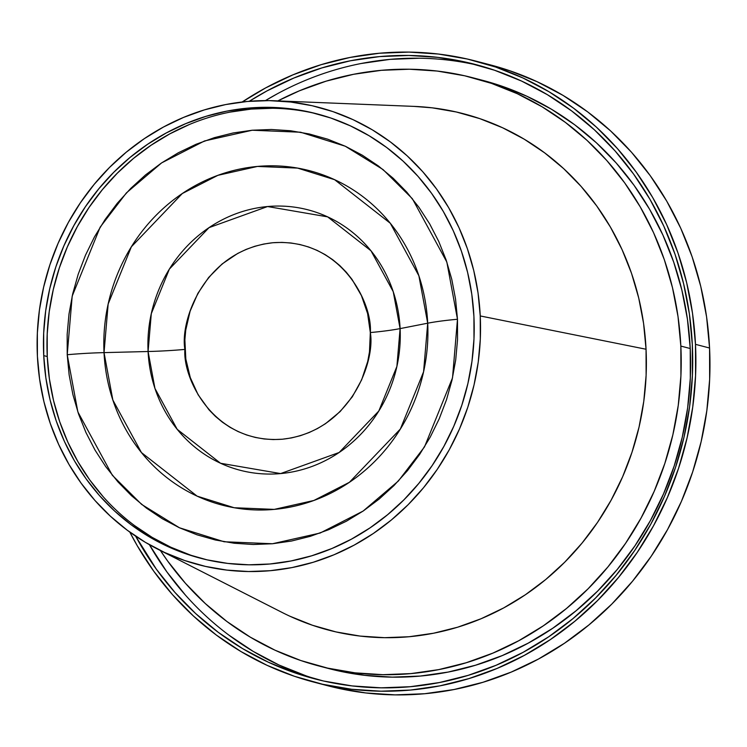 <?xml version="1.0" encoding="UTF-8"?>
<svg xmlns="http://www.w3.org/2000/svg" width="747" height="747" viewBox="0 0 747 747"><rect width="100%" height="100%" fill="white"/><g stroke="black" fill="none" stroke-linecap="round" stroke-linejoin="round"><path stroke-width="1.12" d="M370.325 332.555A67.557 7.741 177.2 0 0 400.103 328.605L396.89 366.45L378.822 411.009L339.157 452.486L280.62 473.579L220.552 463.261L177.207 429.338L154.946 388.44L148.083 351.51A67.557 7.741 177.2 0 0 184.892 349.409C182.576 378.477 213.726 444.12 282.413 439.217C350.969 431.645 375.452 360.95 370.325 332.555C372.641 303.478 341.491 237.845 272.804 242.738C204.248 250.32 179.766 321.014 184.892 349.409A67.557 7.741 -2.8 0 1 148.083 351.51A134.563 125.589 -75.4 0 0 280.62 473.579A134.563 125.589 -75.4 0 0 400.103 328.605L427.704 323.199A172.818 161.287 104.6 0 1 274.252 509.389A172.818 161.287 104.6 0 1 104.029 352.621L148.083 351.51L104.029 352.621L108.156 304.02L131.369 246.79L182.305 193.529L217.9 175.33L257.482 166.432L297.577 168.094L334.619 179.691L390.298 223.26L418.88 275.774L427.704 323.199A67.557 7.741 -2.8 0 1 457.481 319.258L446.846 262.076L412.391 198.749L383.034 169.55L345.254 146.216L300.583 132.228L252.234 130.23L204.519 140.959L161.604 162.902L126.42 192.875L100.173 227.125L72.188 296.129L67.221 354.732A67.557 7.741 -2.8 0 1 104.029 352.621A67.557 7.741 177.2 0 0 67.221 354.732L69.144 374.91L72.935 394.724L78.556 413.987L85.942 432.504L95.028 450.105L105.719 466.614L117.923 481.871L131.519 495.737L146.375 508.072L162.351 518.763L179.28 527.699L197.021 534.805L215.379 539.997L234.203 543.237L253.289 544.498L272.459 543.751L291.545 541.024L310.341 536.318L328.671 529.698L346.365 521.229L363.257 510.976L379.168 499.052L393.958 485.569L407.479 470.657L419.609 454.447L430.216 437.116L439.208 418.815L446.501 399.729L452.019 380.046L455.707 359.933L457.537 339.605L457.481 319.258L455.549 299.08L451.758 279.266L446.146 260.003L438.76 241.486L429.674 223.885L418.983 207.377L406.779 192.119L393.183 178.253L378.327 165.918L362.351 155.227L345.413 146.291L327.681 139.185L309.314 133.984L290.499 130.744L271.413 129.492L252.234 130.23L233.157 132.966L214.361 137.663L196.031 144.283L178.337 152.761L161.445 163.005L145.534 174.929L130.744 188.412L117.223 203.333L105.094 219.534L94.486 236.874L85.494 255.166L78.202 274.252L72.683 293.945L68.995 314.048L67.165 334.376L67.221 354.732L77.856 411.914L112.311 475.241L141.659 504.43L179.448 527.774L224.119 541.762L272.459 543.751L320.183 533.022L363.098 511.079L398.272 481.115L424.52 446.865L452.514 377.861L457.481 319.258A67.557 7.741 177.2 0 0 427.704 323.199L423.577 371.801L400.364 429.03L349.419 482.291L313.833 500.49L274.252 509.389L234.156 507.736L197.105 496.139L141.426 452.561L112.853 400.047L104.029 352.621A172.818 161.287 104.6 0 1 257.482 166.432A172.818 161.287 104.6 0 1 427.704 323.199L400.103 328.605A134.563 125.589 -75.4 0 0 267.566 206.536A134.563 125.589 -75.4 0 0 148.083 351.51L151.296 313.675L169.364 269.107L209.029 227.639L267.566 206.536L327.634 216.863L370.988 250.787L393.239 291.685L400.103 328.605A67.557 7.741 -2.8 0 1 370.325 332.555L369.476 351.884L367.729 361.436L361.641 379.859L352.323 396.788L340.137 411.569L325.552 423.642L317.531 428.517L309.118 432.541L300.406 435.688L291.479 437.919L282.413 439.217L273.299 439.572L264.233 438.975L255.297 437.434L246.566 434.969L238.144 431.589L230.095 427.34L222.503 422.26L215.444 416.406L208.992 409.814L198.104 394.724L190.28 377.562L185.816 358.999L184.873 339.736L185.742 330.081L190.111 311.172L197.852 293.412L208.656 277.473L222.102 263.98L237.686 253.448L246.099 249.414L254.811 246.277L263.738 244.045L272.804 242.738L281.918 242.392L290.985 242.99L299.921 244.53L308.651 246.996L317.073 250.366L325.122 254.615L332.714 259.695L339.773 265.558L346.225 272.141L352.024 279.397L361.427 295.597L367.608 313.553L370.325 332.555M318.652 114.31A229.693 214.37 -75.4 0 0 47.257 356.543L43.737 355.619A229.693 214.37 104.6 0 1 316.896 113.833A229.693 214.37 104.6 0 1 473.925 316.523L471.796 294.281L467.613 272.44L461.422 251.207L453.289 230.795L443.27 211.392L431.477 193.202L418.031 176.376L403.044 161.091L386.666 147.495L369.065 135.711L350.39 125.86L330.846 118.026L310.603 112.302L289.855 108.726L268.817 107.344L247.687 108.166L226.649 111.172L205.929 116.355L185.723 123.647L166.217 132.994L147.607 144.292L130.062 157.43L113.759 172.296L98.856 188.739L85.485 206.602L73.794 225.706L63.878 245.875L55.838 266.912L49.76 288.622L45.698 310.78L43.681 333.19L43.737 355.619L45.866 377.87L50.04 399.71L56.23 420.944L64.373 441.356L74.392 460.75L86.176 478.948L99.631 495.775L114.618 511.051L130.996 524.655L148.597 536.439L167.263 546.29L186.815 554.115L207.059 559.848L227.798 563.415L248.835 564.807L269.975 563.985L291.003 560.969L311.723 555.787L331.939 548.494L351.435 539.157L370.054 527.858L387.6 514.711L403.903 499.846L418.806 483.402L432.168 465.549L443.867 446.435L453.784 426.266L461.814 405.229L467.893 383.528L471.964 361.361L473.981 338.961L473.925 316.523A229.693 214.37 104.6 0 1 200.766 558.308A229.693 214.37 104.6 0 1 43.737 355.619L47.257 356.543A229.693 214.37 -75.4 0 0 202.53 558.765M289.78 616.172L312.498 625.267L336.01 631.925L360.11 636.08L384.556 637.686L409.113 636.733L433.54 633.232L457.612 627.219L481.087 618.74L503.749 607.89L525.374 594.761L545.758 579.495L564.695 562.22L582.016 543.125L597.544 522.368L611.13 500.173L622.643 476.745L631.981 452.299L639.049 427.079L643.774 401.335L646.118 375.302L646.052 349.241A266.856 249.05 -75.4 0 0 414.09 106.391L274.719 100.77A236.454 220.673 104.6 0 1 480.246 315.953L646.052 349.241L643.578 323.395L638.722 298.025L631.532 273.355L622.074 249.647L610.439 227.107L596.741 205.967L581.11 186.423L563.705 168.663L544.675 152.874L524.226 139.185L502.535 127.737L479.826 118.642L456.305 111.985L432.214 107.829L413.866 106.382M157.589 549.082L281.899 612.344A266.856 249.05 -75.4 0 0 532.069 590.083A266.856 249.05 -75.4 0 0 646.052 349.241L480.246 315.953A236.454 220.673 104.6 0 1 379.252 529.352A236.454 220.673 104.6 0 1 157.589 549.082A236.454 220.673 104.6 0 1 37.406 356.198A236.454 220.673 104.6 0 1 274.719 100.77M473.01 77.819A304.01 283.729 104.6 0 0 277.875 100.892L299.407 90.807L326.15 81.152L353.574 74.298L381.409 70.311L409.384 69.228L437.228 71.058L464.681 75.783L491.47 83.365L517.344 93.73L542.051 106.765L565.358 122.368L587.03 140.361L606.863 160.586L624.669 182.856L640.272 206.938L653.532 232.616L664.307 259.629L672.496 287.726L678.024 316.635L680.844 346.076L690.237 348.532A304.01 283.729 -75.4 0 0 482.403 80.274L473.01 77.819A304.01 283.729 104.6 0 1 680.844 346.076A304.01 283.729 104.6 0 1 319.305 666.091A304.01 283.729 104.6 0 1 160.4 550.511L167.655 561.053L185.452 583.314L205.294 603.548L226.967 621.541L250.264 637.135L274.971 650.179L300.845 660.544L327.634 668.126L355.086 672.851L382.94 674.681L410.915 673.598L438.75 669.611L466.165 662.757L492.917 653.102L518.735 640.739L543.368 625.79L566.59 608.385L588.169 588.72L607.89 566.954L625.584 543.312L641.066 518.026L654.185 491.33L664.821 463.485L672.87 434.754L678.248 405.425L680.919 375.769L680.844 346.076L690.237 348.532L687.417 319.09L681.89 290.181L673.691 262.085L662.916 235.072L649.666 209.393L634.063 185.312L616.256 163.042L596.423 142.817L574.751 124.814L551.445 109.221L526.738 96.186L500.863 85.821L482.123 80.2M185.48 595.163L166.889 571.913L149.391 544.675A317.522 296.335 -75.4 0 0 320.015 680.181M692.32 344.619A317.522 296.335 104.6 0 1 314.72 678.855A317.522 296.335 104.6 0 1 135.627 536.159L156.319 569.149L174.919 592.408L195.63 613.53L218.273 632.336L242.607 648.62L268.416 662.234L295.438 673.056L323.423 680.984L352.089 685.923L381.175 687.828L410.392 686.698L439.46 682.534L468.108 675.372L496.045 665.288L523.012 652.374L548.737 636.761L572.986 618.591L595.527 598.039L616.126 575.311L634.605 550.623L650.777 524.217L664.475 496.325L675.587 467.248L683.991 437.238L689.612 406.611L692.404 375.638L692.32 344.619L689.378 313.871L683.598 283.683L675.045 254.335L663.794 226.117L649.946 199.3L633.652 174.144L615.052 150.894L594.341 129.763L571.707 110.967L547.364 94.673L521.565 81.059L494.533 70.237L466.558 62.318L437.882 57.379L408.796 55.465L379.579 56.595L350.511 60.759L321.864 67.921L293.926 78.005L266.968 90.919L249.246 101.293A317.522 296.335 104.6 0 1 475.251 64.438A317.522 296.335 104.6 0 1 692.32 344.619M476.11 61.17A320.902 299.491 104.6 0 0 242.168 101.994L265.605 87.931L292.852 74.877L321.089 64.69L350.035 57.454L379.411 53.242L408.945 52.103L438.34 54.036L467.314 59.022L495.597 67.025L522.909 77.968L548.989 91.732L573.584 108.194L596.461 127.186L617.395 148.541L636.192 172.043L652.663 197.469L666.651 224.567L678.024 253.084L686.67 282.74L692.516 313.254L695.485 344.339L709.566 348.018A320.902 299.491 -75.4 0 0 490.191 64.849L476.11 61.17A320.902 299.491 104.6 0 1 695.485 344.339A320.902 299.491 104.6 0 1 313.871 682.123A320.902 299.491 104.6 0 1 129.801 532.088L137.308 545.833L153.779 571.25L172.576 594.752L193.51 616.107L216.387 635.109L240.982 651.561L267.062 665.334L294.374 676.268L322.657 684.271L351.632 689.266L381.026 691.199L410.561 690.051L439.936 685.839L468.883 678.603L497.119 668.416L524.366 655.362L550.371 639.581L574.882 621.215L597.656 600.448L618.479 577.478L637.154 552.528L653.494 525.832L667.342 497.651L678.575 468.266L687.063 437.938L692.749 406.975L695.569 375.676L695.485 344.339L709.566 348.018L706.597 316.943L700.761 286.428L692.114 256.763L680.741 228.246L666.744 201.148L650.273 175.722L631.486 152.22L610.542 130.865L587.665 111.873L563.07 95.411L536.99 81.647L509.678 70.713L489.901 64.774M327.653 685.727L336.748 687.95L365.722 692.945L395.116 694.878L424.641 693.73L454.027 689.518L482.973 682.282L511.2 672.095L538.456 659.041L564.461 643.26L588.972 624.894L611.746 604.136L632.569 581.166L651.244 556.207L667.575 529.511L681.432 501.34L692.656 471.945L701.153 441.617L706.83 410.663L709.65 379.355L709.566 348.018A320.902 299.491 -75.4 0 1 327.952 685.802L313.871 682.123M480.517 65.867A317.522 296.335 -75.4 0 0 265.418 100.602L277.529 93.674M305.999 675.82L278.976 664.998L253.168 651.375L228.834 635.09M361.072 63.523L390.139 59.358L419.356 58.219M328.409 668.472L364.48 675.307L392.324 677.137L420.3 676.054L448.135 672.067L475.559 665.213L502.311 655.558L528.12 643.195L552.761 628.236L575.974 610.841L597.553 591.166L617.283 569.41L634.969 545.768L650.45 520.482L663.569 493.786L674.205 465.941L682.254 437.21L687.642 407.881L690.312 378.225L690.237 348.532A304.01 283.729 -75.4 0 1 328.699 668.546L319.305 666.091M37.406 356.198L37.35 333.106L39.423 310.042L43.615 287.221L49.872 264.886L58.145 243.223L68.35 222.466L80.387 202.792L94.15 184.406L109.492 167.477L126.271 152.183L144.33 138.653L163.49 127.018L183.575 117.4L204.379 109.893L225.706 104.561L247.35 101.461L269.116 100.621L290.77 102.04L312.125 105.719L332.966 111.62L353.088 119.679L372.305 129.819L390.429 141.949L407.283 155.946L422.709 171.679L436.556 189L448.695 207.731L459.003 227.695L467.389 248.714L473.757 270.563L478.061 293.048L480.246 315.953L480.312 339.045L478.229 362.108L474.046 384.92L467.79 407.264L459.517 428.918L449.311 449.685L437.266 469.359L423.512 487.744L408.17 504.664L391.381 519.968L373.323 533.498L354.162 545.123L334.086 554.741L313.282 562.258L291.956 567.589L270.302 570.689L248.546 571.53L226.883 570.101L205.537 566.422L184.696 560.53L164.573 552.472L145.357 542.331L127.233 530.202L110.379 516.196L94.944 500.471L81.096 483.15L68.967 464.419L58.658 444.446L50.273 423.437L43.905 401.578L39.6 379.093L37.406 356.198M190.336 555.04L170.783 547.206L152.117 537.354L134.516 525.571M103.151 496.69L89.696 479.873L77.912 461.674L67.893 442.271L59.751 421.859L53.56 400.625L49.386 378.785L47.257 356.543L47.201 334.105L49.218 311.704L53.28 289.537L59.368 267.837L67.398 246.799L77.314 226.63L89.005 207.517L102.376 189.663L117.279 173.22L133.582 158.355L151.127 145.207L169.737 133.909L189.243 124.572M230.179 112.097L251.207 109.081L272.338 108.268"/></g></svg>
